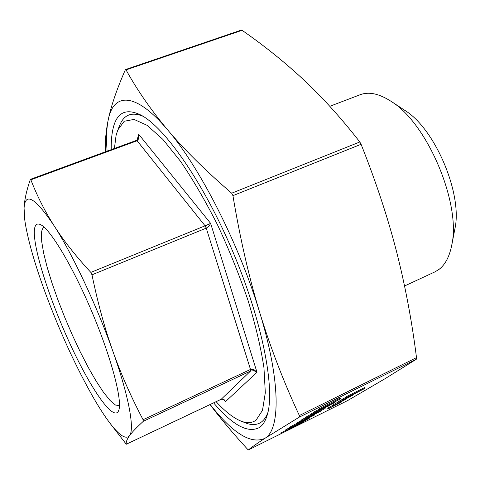<?xml version="1.0" encoding="UTF-8"?>
<svg xmlns="http://www.w3.org/2000/svg" width="480" height="480" viewBox="0 0 480 480"><rect width="100%" height="100%" fill="white"/><g stroke="black" fill="none" stroke-linecap="round" stroke-linejoin="round"><path stroke-width="0.72" d="M404.55 285.972L434.838 271.932L439.182 269.28C445.386 264.444 449.586 256.314 451.794 244.89C461.292 203.802 427.35 123.348 391.296 101.478C379.284 93.666 368.88 91.428 360.09 94.746L329.796 106.308M111.234 149.652C111.09 141.786 111.654 134.97 112.926 129.21C116.538 112.476 125.91 107.784 141.036 115.134C165.09 127.608 204.132 183.522 233.238 252.618C262.416 321.69 275.22 388.668 267.366 414.6C265.59 420.774 262.986 425.052 259.56 427.446C248.082 433.602 232.764 425.412 213.606 402.87M267.912 412.452C266.226 416.928 263.994 420.162 261.228 422.142C256.8 425.196 251.406 425.382 245.028 422.706L241.17 421.164M216.132 401.676C224.934 411.276 233.028 417.672 240.414 420.864C246.576 423.45 251.772 423.234 256.008 420.216L262.494 410.346L265.314 392.736L263.952 367.758C260.904 347.754 255.618 325.374 248.094 300.624C239.394 275.16 229.218 249.936 217.566 224.952C205.41 200.952 193.08 179.766 180.582 161.388L162.852 139.374L147.09 125.322L134.052 119.418L124.206 121.266L117.744 130.068L116.052 135.57L114.42 148.482M404.172 109.944L405.066 110.532C435.198 128.964 462.744 194.262 454.914 228.708L454.716 229.758M119.472 405.654L115.488 405.036L110.076 400.47L103.542 392.364L96.192 381.204L88.344 367.56L80.316 352.002L72.39 335.154L64.854 317.622L57.966 300.024L51.984 282.996L47.136 267.162L43.65 253.158L41.706 241.608L41.466 233.112C41.772 229.872 42.69 227.94 44.226 227.31L44.238 227.304M34.356 230.418C33.162 248.592 49.458 299.136 69.678 343.074C89.826 387.078 112.47 420.738 118.242 411.486L118.746 410.352C122.562 400.644 111.51 358.2 92.064 312.174C72.666 266.124 49.98 228.588 40.368 224.55C36.774 222.978 34.77 224.934 34.356 230.418M224.706 400.332L225.438 401.688L223.8 399.336L221.13 399.3M223.98 399.588L225.438 401.688L256.992 372.3L253.914 369.564L250.494 369.444L250.578 371.04L253.968 370.698L256.992 372.3L210.63 223.386L205.086 225.822L206.244 228.126L209.142 226.08L210.63 223.386L138.708 134.286L138.54 138.192M24.948 221.244L24.066 208.2C23.874 212.82 24.438 218.802 25.752 226.146C29.196 244.542 35.802 267.012 45.576 293.538C60.006 332.214 75.942 366.912 93.384 397.62C98.316 406.152 102.99 413.514 107.406 419.7C118.128 434.682 125.484 440.04 129.486 435.762C134.802 429.384 128.994 396.558 112.854 351.216C97.026 306.234 72.474 254.1 54.174 225.87C63.54 240.546 75.762 256.056 90.846 272.4L91.986 274.824C97.746 302.778 104.7 328.242 112.854 351.216C121.05 374.232 131.124 397.056 143.076 419.706L143.352 421.278C136.65 427.392 132.024 432.222 129.486 435.762C126.942 439.326 125.874 442.152 126.282 444.24L110.454 423.84M30.558 179.328L30.864 179.796C37.014 195.756 44.784 211.11 54.174 225.87C35.112 197.532 25.074 191.64 24.066 208.2C24.384 200.286 26.466 190.734 30.312 179.544L30.558 179.328M136.41 140.442L137.094 140.754L139.074 138.306L138.708 134.286L137.082 140.076M105.474 151.764C104.922 142.2 105.852 131.514 108.252 119.706C111.096 105.924 116.778 89.31 125.304 69.858L125.652 69.522L126.042 69.876C137.1 89.946 150.96 109.938 167.61 129.852C184.266 149.628 205.62 170.748 231.678 193.206L232.926 195.648C240.054 238.314 248.994 277.326 259.758 312.69C270.654 348.084 283.848 382.356 299.346 415.518L299.352 417.102L264.906 438.324C257.106 443.4 251.604 447.27 248.4 449.928L247.512 449.196C233.088 433.476 220.59 418.602 210.012 404.574M347.682 400.548L248.4 449.928L347.682 400.548L384.864 378.81L416.304 359.256L416.502 357.642C411.888 321.018 405.216 285.6 396.492 251.382C387.714 217.29 375.912 181.59 361.08 144.288L359.826 141.984C341.256 118.17 322.542 97.446 303.69 79.824C284.652 62.112 264.114 45.606 242.076 30.312L241.35 30.078L125.574 69.534M281.046 433.68L298.158 425.112L281.046 433.68L280.71 433.008L285.348 430.65M285.462 430.884L303.672 421.722L285.462 430.884L285.126 430.2L287.934 428.604M288.222 429.18L305.742 420.414L288.222 429.18L287.88 428.496L290.448 427.158M290.676 427.614L309 418.452L290.676 427.614L290.556 426.744L296.442 423.618M296.598 423.93L303.738 419.988L314.64 414.954L296.598 423.93L296.244 423.222L301.092 420.708M301.242 421.002L320.556 411.252L301.242 421.002L300.882 420.282L305.382 417.75M305.628 418.242L324.828 408.648L305.628 418.242L305.526 417.306L311.112 414.318M324.39 407.814L324.75 407.7L325.122 408.426M314.79 412.524L333.81 403.026L326.244 406.848L329.814 405.498L324.66 407.67L311.31 414.702L323.724 408.096L314.79 412.524L314.406 411.774L318.918 409.464M311.31 414.702L310.938 413.964L314.52 412.002M335.658 401.88L319.098 409.818L318.792 409.014L340.254 398.034L340.644 398.79L340.002 399.186L323.118 407.826L335.658 401.88L335.466 401.508M328.026 408.888L341.61 401.958L328.026 408.888L327.678 408.204L332.82 405.336M333.066 405.816L346.956 398.694L333.066 405.816L332.712 405.12L333.204 404.76L338.508 401.874M338.742 402.33L352.776 395.166L338.742 402.33L338.382 401.622L342.552 399.246M342.834 399.798L356.466 392.754L346.338 397.65L345.972 396.93L346.548 396.576L364.65 387.6L365.022 388.32L342.834 399.798L342.468 399.084L346.11 397.212M210.18 404.496C232.788 433.332 251.034 444.612 264.906 438.324C280.452 429.606 280.83 381.336 259.758 312.69C239.388 244.614 199.614 166.824 167.61 129.852C135.186 91.422 113.454 92.778 108.252 119.706C106.512 128.274 106.128 138.762 107.106 151.17M118.056 129.312L119.646 125.478C123.822 114.726 131.592 111.648 142.962 116.244M346.338 397.65L346.92 397.296L346.548 396.576M346.92 397.296L365.022 388.32M343.398 399.456L343.032 398.736M348.702 397.092L345.216 399.216L350.73 396.282L348.702 397.092M343.11 400.326L342.948 400.008M339.204 402L338.838 401.292M342.39 400.794L342.192 400.41M333.558 405.456L333.204 404.76M341.154 401.868L340.998 401.55M339.684 403.008L329.658 408.06L339.63 402.906M340.818 402.258L340.566 401.766M337.032 404.07L336.846 403.71M328.434 408.594L328.086 407.91M319.098 409.818L318.792 409.014M319.176 409.77L340.644 398.79M315.33 412.182L314.952 411.432M312.018 414.264L311.64 413.52M317.082 411.888L314.796 413.316L316.992 411.708M314.796 413.316L314.616 412.962M316.836 412.428L307.554 417.264L316.836 412.428M305.892 418.038L305.526 417.306M314.508 414.474L314.322 414.114M301.578 420.744L301.218 420.024M304.578 419.694L310.548 416.94L304.578 419.694M314.64 414.954L314.442 414.57M301.14 421.608L300.786 420.9M297.078 423.624L296.724 422.916M301.344 421.716L299.286 423L301.32 421.662M299.286 423L299.118 422.676M301.284 422.118L292.512 426.684L301.284 422.118M290.904 427.44L290.556 426.744M288.672 428.898L288.33 428.208M285.684 430.716L285.348 430.032M289.776 428.934L287.874 430.122L289.746 428.874M281.472 433.41L281.142 432.738M298.158 425.112L297.894 424.59M143.352 421.278L250.578 371.04L221.214 399.258L126.282 444.24L221.178 399.288C222.984 398.952 224.202 399.36 224.826 400.518M30.864 179.796L137.094 140.754L205.086 225.822L90.846 272.4M91.986 274.824L206.244 228.126L250.494 369.444L143.076 419.706M416.502 357.642L299.346 415.518M126.042 69.876L242.076 30.312M359.826 141.984L231.678 193.206M299.352 417.102L416.304 359.256M232.926 195.648L361.08 144.288M405.066 110.532L391.296 101.478M454.914 228.708L451.794 244.89M138.69 137.724C137.628 139.722 136.902 140.604 136.5 140.37L30.468 179.322M309.006 417.768L309.252 418.26"/></g></svg>
